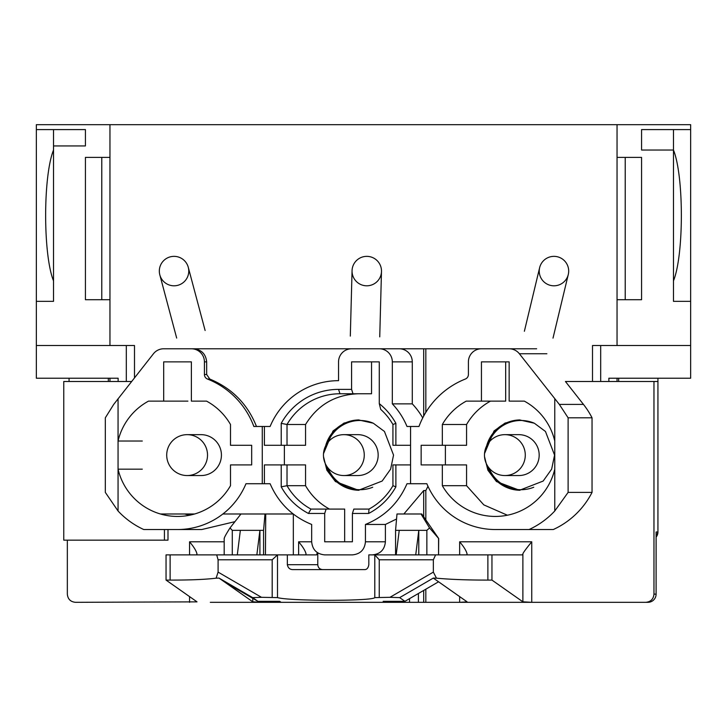 <?xml version="1.0" encoding="UTF-8"?>
<svg xmlns="http://www.w3.org/2000/svg" width="727" height="727" viewBox="0 0 727 727"><rect width="100%" height="100%" fill="white"/><g stroke="black" fill="none" stroke-linecap="round" stroke-linejoin="round"><path stroke-width="1.09" d="M109.959 381.493L109.959 378.222M53.525 129.588L53.525 150.026C43.02 176.207 43.02 254.723 53.525 280.895L53.525 301.341L36.35 301.341L36.35 129.588L85.422 129.588L85.422 145.945L53.525 145.945M53.525 150.026L53.525 280.895M101.78 299.706L101.78 157.395M625.22 157.395L625.22 299.706M617.041 378.222L617.041 381.493M36.35 129.588L36.35 124.68L690.65 124.68L690.65 129.588L641.577 129.588L641.577 150.035L673.475 150.035C683.98 176.207 683.98 254.723 673.475 280.895L673.475 301.341L690.65 301.341L673.475 301.341M673.475 129.588L673.475 280.895M592.505 381.493L592.505 345.507L600.684 345.507L600.684 381.493M118.137 381.493L118.137 378.222L36.35 378.222L36.35 345.507L134.495 345.507L134.495 377.849M293.217 513.989L265.737 513.989L265.428 554.883M224.279 538.525C224.08 537.807 225.988 534.281 230.005 527.956L240.964 513.989L222.88 513.989M194.645 513.989L160.422 513.989M53.525 301.341L36.35 301.341L36.35 345.507M109.959 299.706L85.422 299.706L85.422 157.395L109.959 157.395M617.041 157.395L641.577 157.395L641.577 299.706L617.041 299.706M690.65 129.588L690.65 345.507L600.684 345.507M690.65 345.507L690.65 378.222L608.862 378.222L608.862 381.493M617.041 124.68L617.041 345.507M109.959 124.68L109.959 345.507M325.605 445.969A35.169 35.032 90 0 1 358.974 419.933M486.617 445.969A35.169 35.032 90 0 1 519.996 419.933M69.065 378.222L69.065 381.493L69.065 378.222M323.506 453.621L333.021 430.975L344.062 423.059L358.511 419.933L373.296 423.214L384.447 431.456L393.543 455.102L390.644 469.115L382.157 481.047L358.511 490.271L335.438 481.565L326.877 470.215L323.506 456.62M484.518 453.621L494.033 430.975L505.083 423.059L519.523 419.933L534.318 423.214L545.459 431.456L554.565 455.102L551.657 469.115L543.178 481.047L519.523 490.271L496.45 481.565L487.89 470.215L484.527 456.62M425.831 589.188L425.831 602.319L536.653 602.319M347.47 602.319L375.632 602.319M409.537 598.648L409.537 602.319L210.312 602.319M287.347 554.883L287.347 564.697C288.019 567.896 289.828 569.532 292.781 569.604L364.481 569.604C366.799 569.704 368.253 568.069 368.825 564.697L368.825 554.883L374.787 554.883L374.787 597.612C373.487 599.357 354.367 600.229 329.994 600.32C305.376 600.229 283.821 599.357 277.505 597.612L277.505 554.883L316.636 554.883L317.281 552.547M204.423 361.864L206.659 361.864C205.823 353.967 201.443 349.605 193.527 348.778L163.684 348.778A13.086 13.041 -90 0 0 153.452 353.749L113.703 404.412L105.324 417.807L105.324 492.397L118.056 510.999A81.787 81.479 -90 0 0 143.755 529.529L177.533 529.529A74.427 74.145 -90 0 0 245.971 483.728L262.265 483.728L262.265 426.476L253.859 426.476A81.787 81.479 90 0 0 207.513 379.049A4.907 4.889 -90 0 1 204.423 374.487L204.423 361.864A13.086 13.041 -90 0 0 191.383 348.778L379.285 348.778A13.086 13.041 90 0 1 392.326 361.864L392.326 403.858L412.282 403.858L412.282 361.864A13.086 13.041 90 0 0 399.25 348.778L423.696 348.778L423.696 416.071M559.336 404.412L583.463 404.412A81.787 81.479 90 0 1 592.042 417.807L568.114 417.807L559.336 404.412L519.369 353.749A13.086 13.041 -90 0 0 509.145 348.778L423.696 348.778M509.145 348.778L536.653 348.778L509.145 348.778M481.438 348.778A13.086 13.041 -90 0 0 468.406 361.864L468.406 374.487A4.907 4.889 90 0 1 465.316 379.049A81.787 81.479 90 0 0 418.97 426.476L410.555 426.476L410.555 483.728L406.993 483.728C398.641 502.966 384.792 516.543 365.436 524.458L385.401 524.458L396.551 518.996M425.831 348.778L425.831 412.354M379.285 348.778L399.25 348.778L379.285 348.778M410.555 445.287L395.879 445.287L395.879 423.35A65.721 65.475 -90 0 0 379.285 403.649L379.285 361.864L351.586 361.864L351.586 389.381L338.555 389.381A65.721 65.475 -90 0 0 281.222 423.35L281.222 445.287L264.41 445.287L264.41 426.476L270.108 426.476A74.427 74.145 90 0 1 338.555 380.675L338.555 361.864A13.086 13.041 90 0 1 351.586 348.778M206.659 361.864L206.659 374.487L209.776 379.049C232.031 388.318 247.598 404.13 256.477 426.476M583.463 404.412L565.433 381.493L657.935 381.493L657.935 378.222M131.623 381.493L63.767 381.493L63.767 540.161L164.429 540.161L164.429 529.529M142.292 469.169L118.056 469.169A61.341 61.104 90 0 0 177.533 516.443L177.533 516.443A61.341 61.104 90 0 0 230.495 485.7L230.495 464.916L251.678 464.916L251.678 445.287L230.495 445.287L230.495 424.495A61.341 61.104 90 0 0 206.559 401.122L191.383 401.122L191.383 361.864L163.684 361.864L163.684 401.122L148.508 401.122A61.341 61.104 90 0 0 118.056 441.025L142.292 441.025M118.056 398.741L118.056 510.999M459.646 554.883L459.646 541.797L531.746 541.797C528.865 545.332 522.995 552.584 522.886 553.947L522.886 601.82L531.746 602.319L645.812 602.319C650.756 601.829 653.473 599.103 653.964 594.141L653.964 381.493M592.042 417.807L592.042 492.397A81.787 81.479 90 0 1 553.311 529.529L529.074 529.529A81.787 81.479 -90 0 0 554.765 510.999L554.765 469.169A61.341 61.104 90 0 1 442.334 485.7L442.334 464.916L421.151 464.916L421.151 445.287L466.57 445.287L466.57 424.495C472.396 414.49 480.374 406.693 490.507 401.122M423.696 516.788L423.696 490.571L425.831 490.571L427.967 486.281M425.831 490.571L425.831 519.887M554.765 398.741L554.765 441.025A61.341 61.104 90 0 0 524.312 401.122L509.145 401.122L509.145 361.864L481.438 361.864L481.438 401.122L466.271 401.122A61.341 61.104 90 0 0 442.334 424.495L442.334 445.287M529.074 529.529L495.287 529.529A74.427 74.145 -90 0 1 426.849 483.728L410.555 483.728M412.282 403.858A74.427 74.145 90 0 1 422.732 417.907M392.326 403.858A74.427 74.145 90 0 1 406.993 426.476L410.555 426.476M262.265 426.476L264.41 426.476M197.017 601.865L75.481 602.319C70.519 601.829 67.802 599.103 67.338 594.141L67.338 540.161M108.323 381.493L108.323 378.222M189.656 515.225L184.667 513.989M163.684 401.122L187.92 401.122M365.436 524.458L365.436 541.797C364.654 549.739 360.31 554.101 352.404 554.883L324.696 554.883C316.79 554.101 312.446 549.739 311.665 541.797L311.665 524.458C292.309 516.543 278.459 502.966 270.108 483.728L264.41 483.728L264.41 464.916L305.549 464.916L305.549 485.7C311.365 495.723 319.344 503.52 329.485 509.082M284.366 445.287L284.366 464.916M264.41 483.728L262.265 483.728M177.533 529.529L201.77 529.529L234.948 521.659M164.429 540.161L167.992 540.161L167.992 529.529L201.77 529.529M358.984 490.271A35.169 35.032 90 0 1 325.605 464.235M520.005 490.271A35.169 35.032 90 0 1 486.617 464.235M656.136 533.045L656.099 531.982L657.935 531.982A8.179 8.179 -61.3 0 1 656.136 537.099L657.935 531.982L657.935 381.493M618.677 381.493L618.677 378.222M259.103 602.319L247.471 602.319L261.656 602.319L252.796 601.82L219.009 578.083L216.11 578.183L218.091 572.113L261.484 597.312L277.505 597.612M531.746 541.797L531.746 602.319L459.646 602.319L467.107 601.865M425.831 602.319L409.537 602.319M459.646 541.797C463.926 546.858 466.398 550.902 467.079 553.938L466.652 554.883M522.886 601.82L491.952 580.082L491.952 554.883L522.459 554.883L522.886 553.947M423.696 590.424L423.696 602.319M592.042 492.397L568.114 492.397L554.765 510.999M568.114 417.807L568.114 492.397M481.438 401.122L505.674 401.122L505.674 361.864L509.145 361.864M442.334 424.495L466.57 424.495M507.41 515.225L483.818 504.883L466.57 485.7L442.334 485.7M554.765 441.025L554.765 469.169M395.879 423.35L392.934 424.495L392.934 445.287L395.879 445.287M281.222 445.287L287.02 445.287L287.02 424.495L281.222 423.35M358.511 393.761C335.401 394.543 317.754 404.785 305.549 424.495L287.02 424.495A61.341 61.104 90 0 1 339.972 393.761L338.555 389.381M351.586 389.381L353.013 393.761L339.972 393.761M392.934 424.495A61.341 61.104 90 0 0 380.712 409.383L379.285 403.649M305.549 424.495L305.549 445.287L287.02 445.287M618.641 378.222L618.641 381.493M653.964 594.141L656.099 594.141A8.179 8.179 0 0 1 647.957 602.319L573.812 602.319L647.957 602.319A8.179 8.151 -90 0 0 656.099 594.141L656.099 531.982M317.772 552.874L317.772 564.697L287.347 564.697M322.661 569.604C319.698 569.314 318.062 567.678 317.772 564.697M423.696 490.571L403.858 513.989M372.36 554.883C380.276 554.101 384.619 549.739 385.401 541.797L385.401 524.458M344.662 554.883L352.404 554.883M293.326 514.08L293.326 554.883M196.981 601.82L166.047 580.082L170.118 580.082C189.983 580.128 205.314 579.492 216.11 578.183M305.631 554.883L306.058 553.947C305.385 550.902 302.905 546.858 298.624 541.797L311.665 541.797M281.113 602.319L279.686 601.32L257.912 601.32L252.642 597.621L261.484 597.312M491.952 580.082L487.881 580.082C468.006 580.119 450.867 579.492 436.473 578.183L433.356 572.113L389.954 597.312L374.787 597.612M389.954 597.312L399.659 597.621L404.93 601.32L383.156 601.32L384.583 602.319M404.93 601.32L438.563 581.791L433.292 578.083L436.473 578.183M438.563 581.791L467.079 601.82M491.952 554.883L374.787 554.883L379.249 559.79L379.249 597.312M445.387 464.916L445.387 445.287M442.334 464.916L466.57 464.916L466.57 485.7M352.404 541.797L344.662 541.797L344.662 509.082L326.123 509.082L324.696 513.462L324.696 541.797L352.404 541.797L352.404 513.462L368.662 513.462C380.348 507.292 389.418 498.422 395.879 486.854L392.934 485.7L392.934 464.916L410.555 464.916M353.013 393.761L371.542 393.761L371.542 361.864L379.285 361.864M189.547 554.883L189.547 541.797C193.827 546.858 196.308 550.902 196.981 553.938L196.554 554.883M287.02 464.916L287.02 485.7L305.549 485.7M326.123 509.082L310.956 509.082A61.341 61.104 -90 0 1 287.02 485.7L281.222 486.854C287.683 498.422 296.752 507.292 308.448 513.462L324.696 513.462M281.222 464.916L281.222 486.854M257.912 601.32L224.279 581.791M219.009 578.083L252.642 597.621M218.091 572.113L218.091 559.79L216.691 554.883L170.118 554.883L170.118 580.082M166.047 580.082L166.047 554.883L170.118 554.883M216.691 554.883L277.505 554.883L272.189 559.79L272.189 597.312M433.292 578.083L399.659 597.621M435.6 554.883L433.356 559.79L433.356 572.113M433.356 559.79L379.249 559.79M426.858 554.883L426.858 530.346L418.788 530.346L418.788 554.883M438.563 538.525L438.563 554.883L438.69 538.525L429.548 527.956L426.858 530.346M415.735 554.883L418.788 530.346L399.232 530.346L396.179 554.883M395.879 486.854L395.879 464.916M352.404 513.462L353.831 509.082L368.998 509.082A61.341 61.104 -90 0 0 392.934 485.7M218.091 559.79L272.189 559.79M232.276 554.883L232.276 530.346L240.355 530.346L237.302 554.883M230.005 527.956L232.276 530.346M259.912 554.883L259.912 530.346L256.849 554.883M438.69 538.525L421.76 513.989L396.987 513.989L395.57 530.346L399.232 530.346M395.57 554.883L395.57 530.346M368.998 509.082L368.662 513.462M310.956 509.082L308.448 513.462M263.574 554.883L263.574 530.346L240.355 530.346M265.737 513.989L264.992 513.989L263.574 530.346M240.964 513.989L264.992 513.989M429.548 527.956L421.015 513.989M518.814 475.549A20.447 20.365 -90 0 0 539.18 455.102A20.447 20.365 -90 0 0 518.814 434.655L504.911 434.655A20.447 20.365 90 0 1 525.285 455.102A20.447 20.365 90 0 1 504.911 475.549L518.814 475.549M488.862 467.77A34.614 34.478 -90 0 0 533.745 487.244M539.243 271.08A14.722 14.722 11.8 0 0 553.965 285.802A14.722 14.722 11.8 0 0 568.687 271.08A14.722 14.722 11.8 0 0 553.965 256.358A14.722 14.722 11.8 0 0 539.243 271.08M533.727 422.95A34.614 34.478 -90 0 0 488.862 442.434M357.793 475.549A20.447 20.365 -90 0 0 378.167 455.102A20.447 20.365 -90 0 0 357.793 434.655L343.898 434.655A20.447 20.365 90 0 1 364.263 455.102A20.447 20.365 90 0 1 343.898 475.549L357.793 475.549M327.85 467.77A34.614 34.478 -90 0 0 372.724 487.244M352.05 271.08A14.722 14.722 0 0 0 366.772 285.802A14.722 14.722 0 0 0 381.493 271.08A14.722 14.722 0 0 0 366.772 256.358A14.722 14.722 0 0 0 352.05 271.08M372.715 422.95A34.614 34.478 -90 0 0 327.85 442.434M201.061 475.549A20.447 20.365 -90 0 0 221.426 455.102A20.447 20.365 -90 0 0 201.061 434.655L187.157 434.655A20.447 20.365 90 0 1 207.522 455.102A20.447 20.365 90 0 1 187.157 475.549L201.061 475.549M159.322 271.08A14.722 14.722 0 0 0 174.044 285.802A14.722 14.722 0 0 0 188.766 271.08A14.722 14.722 0 0 0 174.044 256.358A14.722 14.722 0 0 0 159.322 271.08M126.316 381.493L126.316 345.507M519.369 353.749L546.886 353.749M392.326 361.864L412.282 361.864M204.423 374.487L206.659 374.487M209.776 379.049L207.513 379.049M472.368 602.319L459.646 602.319L459.646 596.594M258.903 602.319L256.049 602.319L261.656 602.319L261.656 601.32M189.547 602.319L189.547 596.594M189.547 541.797L224.18 541.797M656.099 594.141L656.136 532.864M418.398 593.505L418.398 602.319M298.624 554.883L298.624 541.797M252.796 598.348L252.796 601.82M487.881 554.883L487.881 580.082M365.436 541.797L385.401 541.797M224.18 538.353L224.18 554.883M524.376 331.258L539.643 267.645M504.911 434.655L504.911 434.655A20.447 20.447 0 0 0 484.464 455.102A20.447 20.447 0 0 0 504.911 475.549M553.011 338.128L568.278 274.515M350.314 336.092L352.059 270.689M343.898 434.655L343.898 434.655A20.447 20.447 0 0 0 323.451 455.102A20.447 20.447 0 0 0 343.898 475.549M379.739 336.883L381.484 271.471M176.679 338.082L159.822 274.87M187.157 434.655L187.157 434.655A20.447 20.447 0 0 0 166.71 455.102A20.447 20.447 0 0 0 187.157 475.549M205.123 330.494L188.266 267.291"/></g></svg>

